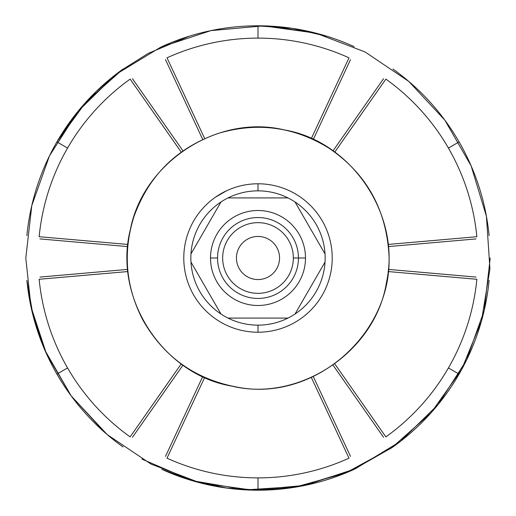<?xml version="1.0" encoding="UTF-8"?>
<svg xmlns="http://www.w3.org/2000/svg" width="516" height="516" viewBox="0 0 516 516"><rect width="100%" height="100%" fill="white"/><g stroke="black" fill="none" stroke-linecap="round" stroke-linejoin="round"><path stroke-width="0.77" d="M325.151 258A67.151 67.151 0 0 1 325.028 262.07A67.151 67.151 0 0 0 325.028 253.93A67.151 67.151 0 0 1 325.151 258M293.34 258L305.498 258A47.498 47.498 0 0 0 258 210.502A47.498 47.498 0 0 0 210.502 258L217.552 258A40.448 40.448 0 0 0 258 298.448A40.448 40.448 0 0 0 298.448 258A40.448 40.448 0 0 1 258 298.448A40.448 40.448 0 0 1 217.552 258A40.448 40.448 0 0 1 258 217.552A40.448 40.448 0 0 1 298.448 258A40.448 40.448 0 0 0 258 217.552A40.448 40.448 0 0 0 217.552 258L210.502 258A47.498 47.498 0 0 0 258 305.498A47.498 47.498 0 0 0 305.498 258L293.34 258A35.34 35.34 0 0 1 258 293.34A35.34 35.34 0 0 1 222.66 258A35.34 35.34 0 0 1 258 222.66A35.34 35.34 0 0 1 293.34 258A35.34 35.34 0 0 0 258 222.66A35.34 35.34 0 0 0 222.66 258A35.34 35.34 0 0 0 258 293.34A35.34 35.34 0 0 0 293.34 258M190.972 262.07A67.151 67.151 0 0 1 190.972 253.93A67.151 67.151 0 0 0 190.972 262.07L220.964 314.012A67.151 67.151 0 0 0 228.014 318.082A67.151 67.151 0 0 1 220.964 314.012L190.972 262.07A67.151 67.151 0 0 0 220.964 314.012A67.151 67.151 0 0 1 228.014 197.918A67.151 67.151 0 0 0 220.964 201.988L190.972 253.93L220.964 201.988A67.151 67.151 0 0 0 190.972 253.93M287.986 197.918A67.151 67.151 0 0 1 295.036 201.988A67.151 67.151 0 0 0 287.986 197.918L228.014 197.918L287.986 197.918A67.151 67.151 0 0 0 258 190.849A67.151 67.151 0 0 1 287.986 197.918M295.036 314.012A67.151 67.151 0 0 1 287.986 318.082A67.151 67.151 0 0 0 295.036 314.012L325.028 262.07L295.036 314.012A67.151 67.151 0 0 0 325.028 262.07A67.151 67.151 0 0 1 295.036 314.012M228.014 318.082L287.986 318.082L228.014 318.082A67.151 67.151 0 0 0 258 325.151L258 332.22A74.22 74.22 0 0 1 183.78 258A74.22 74.22 0 0 1 258 183.78L258 190.849L258 183.78A74.22 74.22 0 0 0 183.78 258A74.22 74.22 0 0 0 258 332.22A74.22 74.22 0 0 0 332.22 258A74.22 74.22 0 0 0 258 183.78A74.22 74.22 0 0 1 332.22 258A74.22 74.22 0 0 1 258 332.22L258 325.151A67.151 67.151 0 0 1 228.014 318.082M325.028 253.93L295.036 201.988L325.028 253.93A67.151 67.151 0 0 0 295.036 201.988A67.151 67.151 0 0 1 325.028 253.93M210.502 258A47.498 47.498 0 0 1 258 210.502A47.498 47.498 0 0 1 305.498 258A47.498 47.498 0 0 1 258 305.498A47.498 47.498 0 0 1 210.502 258M161.818 46.659A232.2 232.2 0 0 1 162.269 46.453A232.2 232.2 0 0 1 354.182 46.659A232.2 232.2 0 0 0 258 25.8L258 38.113A219.887 219.887 0 0 1 349.003 57.831A219.887 219.887 0 0 0 258 38.113L258 25.8A232.2 232.2 0 0 0 161.818 46.659M26.884 235.625A232.2 232.2 0 0 1 26.929 235.135A232.2 232.2 0 0 1 123.066 69.034A232.2 232.2 0 0 0 56.908 141.9L67.57 148.06A219.887 219.887 0 0 1 130.148 79.103A219.887 219.887 0 0 0 67.57 148.06L56.908 141.9A232.2 232.2 0 0 0 26.884 235.625M123.066 446.966A232.2 232.2 0 0 1 122.66 446.682A232.2 232.2 0 0 1 26.884 280.375A232.2 232.2 0 0 0 56.908 374.1L67.57 367.94A219.887 219.887 0 0 1 39.145 279.279A219.887 219.887 0 0 0 67.57 367.94L56.908 374.1A232.2 232.2 0 0 0 123.066 446.966M354.182 469.341A232.2 232.2 0 0 1 353.731 469.547A232.2 232.2 0 0 1 161.818 469.341A232.2 232.2 0 0 0 258 490.2L258 477.887A219.887 219.887 0 0 1 166.997 458.169A219.887 219.887 0 0 0 258 477.887L258 490.2A232.2 232.2 0 0 0 354.182 469.341M489.116 280.375A232.2 232.2 0 0 1 489.071 280.865A232.2 232.2 0 0 1 392.934 446.966A232.2 232.2 0 0 0 459.092 374.1L448.43 367.94A219.887 219.887 0 0 1 385.852 436.897A219.887 219.887 0 0 0 448.43 367.94L459.092 374.1A232.2 232.2 0 0 0 489.116 280.375M392.934 69.034A232.2 232.2 0 0 1 393.34 69.318A232.2 232.2 0 0 1 489.116 235.625A232.2 232.2 0 0 0 459.092 141.9L448.43 148.06A219.887 219.887 0 0 1 476.855 236.721A219.887 219.887 0 0 0 448.43 148.06L459.092 141.9A232.2 232.2 0 0 0 392.934 69.034M287.986 318.082A67.151 67.151 0 0 1 258 325.151A67.151 67.151 0 0 0 287.986 318.082M311.303 138.591L349.003 57.831L311.303 138.591M181.239 152.13L130.148 79.103L181.239 152.13M127.936 271.545L39.145 279.279L127.936 271.545M204.697 377.409L166.997 458.169L204.697 377.409M334.761 363.87L385.852 436.897L334.761 363.87M388.064 244.455L476.855 236.721L388.064 244.455M334.478 88.946L322.861 113.855A158.07 158.07 0 0 0 322.848 113.849A158.07 158.07 0 0 1 322.861 113.855L334.478 88.946M149.834 107.244L165.597 129.755A158.07 158.07 0 0 0 165.584 129.768A158.07 158.07 0 0 1 165.597 129.755L149.834 107.244M73.356 276.292L100.736 273.899A158.07 158.07 0 0 0 100.736 273.919A158.07 158.07 0 0 1 100.736 273.899L73.356 276.292M181.522 427.055L193.139 402.145A158.07 158.07 0 0 0 193.152 402.151A158.07 158.07 0 0 1 193.139 402.145L181.522 427.055M366.167 408.756L350.403 386.245A158.07 158.07 0 0 0 350.416 386.232A158.07 158.07 0 0 1 350.403 386.245L366.167 408.756M442.644 239.708L415.264 242.101A158.07 158.07 0 0 0 415.264 242.081A158.07 158.07 0 0 1 415.264 242.101L442.644 239.708M385.865 79.109A219.887 219.887 0 0 1 448.43 148.06A219.887 219.887 0 0 0 385.865 79.109L334.761 152.13L385.865 79.109M476.855 279.285A219.887 219.887 0 0 1 448.43 367.94A219.887 219.887 0 0 0 476.855 279.285L388.071 271.545L476.855 279.285M348.99 458.176A219.887 219.887 0 0 1 258 477.887A219.887 219.887 0 0 0 348.99 458.176L311.303 377.415L348.99 458.176M130.135 436.891A219.887 219.887 0 0 1 67.57 367.94A219.887 219.887 0 0 0 130.135 436.891L181.239 363.87L130.135 436.891M39.145 236.715A219.887 219.887 0 0 1 67.57 148.06A219.887 219.887 0 0 0 39.145 236.715L127.929 244.455L39.145 236.715M167.01 57.824A219.887 219.887 0 0 1 258 38.113A219.887 219.887 0 0 0 167.01 57.824L204.697 138.585L167.01 57.824M350.416 129.768A158.07 158.07 0 0 0 350.403 129.755L366.167 107.244L350.403 129.755A158.07 158.07 0 0 1 350.416 129.768M415.264 273.919A158.07 158.07 0 0 0 415.264 273.899L442.644 276.292L415.264 273.899A158.07 158.07 0 0 1 415.264 273.919M322.848 402.151A158.07 158.07 0 0 0 322.861 402.145L334.478 427.055L322.861 402.145A158.07 158.07 0 0 1 322.848 402.151M165.584 386.232A158.07 158.07 0 0 0 165.597 386.245L149.834 408.756L165.597 386.245A158.07 158.07 0 0 1 165.584 386.232M100.736 242.081A158.07 158.07 0 0 0 100.736 242.101L73.356 239.708L100.736 242.101A158.07 158.07 0 0 1 100.736 242.081M193.152 113.849A158.07 158.07 0 0 0 193.139 113.855L181.522 88.946L193.139 113.855A158.07 158.07 0 0 1 193.152 113.849M228.014 197.918A67.151 67.151 0 0 1 258 190.849A67.151 67.151 0 0 0 228.014 197.918M476.042 238.921L388.271 246.603M388.277 269.397L476.042 277.079M383.543 437.291L333.007 365.122M313.264 376.519L350.499 456.37M165.501 456.37L202.736 376.512M182.993 365.115L132.457 437.291M39.958 277.079L127.729 269.397M127.723 246.603L39.958 238.921M132.457 78.709L182.993 150.878M202.736 139.481L165.501 59.63M333.007 150.878L383.543 78.709M350.499 59.63L313.264 139.488M236.444 258A21.556 21.556 0 0 0 258 279.556A21.556 21.556 0 0 0 279.556 258A21.556 21.556 0 0 0 258 236.444A21.556 21.556 0 0 0 236.444 258A21.556 21.556 0 0 1 258 236.444A21.556 21.556 0 0 1 279.556 258A21.556 21.556 0 0 1 258 279.556A21.556 21.556 0 0 1 236.444 258M104.78 432.473L71.221 395.953L46.369 353.557L30.999 306.872L25.8 258L31.799 205.568L49.478 155.845L77.929 111.398L115.681 74.523L160.786 47.13L210.915 30.625L263.47 25.865L315.747 33.095L365.038 51.942L408.801 81.431L444.773 120.047L471.102 165.784L486.42 216.281L489.942 268.939L481.48 321.029L461.478 369.862L430.963 412.923L391.515 447.972L345.172 473.217L294.326 487.343L260.561 490.187L226.743 488.084L193.597 481.093L161.818 469.341M270.152 26.116L317.379 33.521M392.573 447.23L352.447 470.128L300.312 486.311L245.848 489.884L192.055 480.635L141.9 459.092M123.066 69.034L86.082 101.923L56.908 141.9L74.897 115.203L96.408 91.255L121.028 70.505L148.273 53.361L189.14 36.243M256.549 25.806L292.108 28.316L326.867 36.249M490.2 258L484.202 310.432L466.522 360.155L438.071 404.602L400.319 441.477L355.214 468.87L305.085 485.375L252.53 490.135L200.253 482.905L150.962 464.058L107.199 434.569L71.227 395.953L44.898 350.216L33.159 316.005L26.884 280.375M215.404 197.222L226.659 190.72M218.649 133.296C257.652 121.853 294.436 126.82 329.008 148.189C363.967 171.925 383.73 204.794 388.29 246.803C398.262 328.511 317.101 403.435 236.444 386.981C194.932 379.079 163.746 356.762 142.874 320.017C125.652 286.748 122.685 252.253 133.979 216.533C148.918 175.272 177.143 147.524 218.649 133.296M130.329 229.723C143.119 162.237 217.842 113.843 284.264 129.903C351.648 141.281 401.3 215.178 386.497 282.252C375.7 351.609 299.538 402.622 231.736 386.097C162.901 374.603 112.959 297.732 130.329 229.723"/></g></svg>
